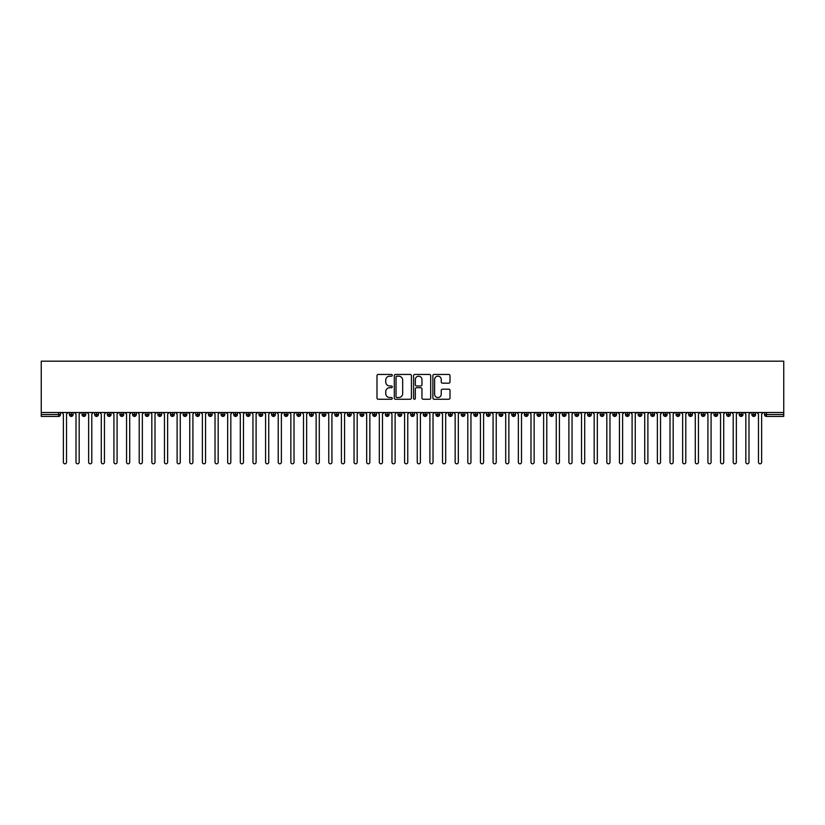 <?xml version="1.0" encoding="UTF-8"?>
<svg xmlns="http://www.w3.org/2000/svg" width="825" height="825" viewBox="0 0 825 825"><rect width="100%" height="100%" fill="white"/><g stroke="black" fill="none" stroke-linecap="round" stroke-linejoin="round"><path stroke-width="1.24" d="M392.277 375.303A0.866 0.866 0 0 0 391.411 374.437L378.232 374.437A1.238 1.238 0 0 0 376.994 375.684L376.994 398.011A1.238 1.238 0 0 0 378.232 399.248L391.411 399.248A0.866 0.866 0 0 0 392.277 398.382A0.866 0.866 0 0 0 391.411 397.516L389.709 397.516A3.97 3.97 0 0 1 385.739 393.546L385.739 391.679A3.97 3.97 0 0 1 389.709 387.709L391.411 387.709A0.866 0.866 0 0 0 392.277 386.843A0.866 0.866 0 0 0 391.411 385.976L389.709 385.976A3.97 3.97 0 0 1 385.739 382.006L385.739 380.15A3.97 3.97 0 0 1 389.709 376.179L391.411 376.179A0.866 0.866 0 0 0 392.277 375.303M448.759 383.182A1.238 1.238 0 0 0 449.996 381.944L449.996 375.684A1.238 1.238 0 0 0 448.759 374.437L434.115 374.437A1.238 1.238 0 0 0 432.877 375.684L432.877 398.011A1.238 1.238 0 0 0 434.115 399.248L448.759 399.248A1.238 1.238 0 0 0 449.996 398.011L449.996 390.442A1.238 1.238 0 0 0 448.759 389.204L442.489 389.204A1.238 1.238 0 0 0 441.251 390.442L441.251 394.195A3.321 3.321 0 0 1 437.931 397.516A3.321 3.321 0 0 1 434.61 394.195L434.61 379.49A3.321 3.321 0 0 1 437.931 376.179A3.321 3.321 0 0 1 441.251 379.49L441.251 381.944A1.238 1.238 0 0 0 442.489 383.182L448.759 383.182M41.25 412.5L41.25 361.185L783.75 361.185L783.75 412.5L41.25 412.5L41.25 414.521L58.596 414.521L58.596 412.5M411.417 375.684A1.238 1.238 0 0 0 410.169 374.437L395.536 374.437A1.238 1.238 0 0 0 394.298 375.684L394.298 398.011A1.238 1.238 0 0 0 395.536 399.248L410.169 399.248A1.238 1.238 0 0 0 411.417 398.011L411.417 375.684M414.831 374.437L429.464 374.437A1.238 1.238 0 0 1 430.702 375.684L430.702 398.011A1.238 1.238 0 0 1 429.464 399.248L423.204 399.248A1.238 1.238 0 0 1 421.957 398.011L421.957 388.957A1.238 1.238 0 0 0 420.719 387.709L416.563 387.709A1.238 1.238 0 0 0 415.326 388.957L415.326 398.382A0.866 0.866 0 0 1 414.449 399.248A0.866 0.866 0 0 1 413.583 398.382L413.583 375.684A1.238 1.238 0 0 1 414.831 374.437M60.493 414.521L58.596 414.521L58.596 416.419A1.898 1.898 0 0 0 60.493 414.521L60.493 412.5L60.493 414.521A1.898 1.898 0 0 1 58.596 416.419L41.25 416.419L41.25 414.521M783.75 412.5L783.75 416.419L766.404 416.419A1.898 1.898 0 0 1 764.507 414.521L764.507 412.5M71.301 412.5L71.301 416.419A1.898 1.898 0 0 1 69.403 414.521L69.403 412.5M73.126 412.5L73.126 414.521A1.898 1.898 0 0 1 71.301 416.419A1.898 1.898 0 0 0 73.126 414.521L69.403 414.521A1.898 1.898 0 0 0 71.301 416.419M83.933 412.5L83.933 416.419A1.898 1.898 0 0 1 82.036 414.521L82.036 412.5L82.036 414.521A1.898 1.898 0 0 0 83.933 416.419A1.898 1.898 0 0 0 85.769 414.521L85.769 412.5M96.577 412.5L96.577 416.419A1.898 1.898 0 0 1 94.679 414.521L94.679 412.5L94.679 414.521A1.898 1.898 0 0 0 96.577 416.419A1.898 1.898 0 0 0 98.402 414.521L98.402 412.5M109.209 412.5L109.209 416.419A1.898 1.898 0 0 1 107.312 414.521L107.312 412.5L107.312 414.521A1.898 1.898 0 0 0 109.209 416.419A1.898 1.898 0 0 0 111.045 414.521L111.045 412.5M121.852 412.5L121.852 416.419A1.898 1.898 0 0 1 119.955 414.521L119.955 412.5L119.955 414.521A1.898 1.898 0 0 0 121.852 416.419A1.898 1.898 0 0 0 123.688 414.521L123.688 412.5M134.485 412.5L134.485 416.419A1.898 1.898 0 0 1 132.598 414.521L132.598 412.5L132.598 414.521A1.898 1.898 0 0 0 134.485 416.419A1.898 1.898 0 0 0 136.321 414.521L136.321 412.5M147.128 412.5L147.128 416.419A1.898 1.898 0 0 1 145.231 414.521L145.231 412.5L145.231 414.521A1.898 1.898 0 0 0 147.128 416.419A1.898 1.898 0 0 0 148.964 414.521L148.964 412.5M159.761 412.5L159.761 416.419A1.898 1.898 0 0 1 157.874 414.521L157.874 412.5L157.874 414.521A1.898 1.898 0 0 0 159.761 416.419A1.898 1.898 0 0 0 161.597 414.521L161.597 412.5M172.404 412.5L172.404 416.419A1.898 1.898 0 0 1 170.507 414.521L170.507 412.5L170.507 414.521A1.898 1.898 0 0 0 172.404 416.419A1.898 1.898 0 0 0 174.24 414.521L174.24 412.5M185.037 412.5L185.037 416.419A1.898 1.898 0 0 1 183.15 414.521L183.15 412.5L183.15 414.521A1.898 1.898 0 0 0 185.037 416.419A1.898 1.898 0 0 0 186.873 414.521L186.873 412.5M197.68 412.5L197.68 416.419A1.898 1.898 0 0 1 195.783 414.521L195.783 412.5L195.783 414.521A1.898 1.898 0 0 0 197.68 416.419A1.898 1.898 0 0 0 199.516 414.521L199.516 412.5M210.323 412.5L210.323 416.419A1.898 1.898 0 0 1 208.426 414.521L208.426 412.5L208.426 414.521A1.898 1.898 0 0 0 210.323 416.419A1.898 1.898 0 0 0 212.149 414.521L212.149 412.5M222.956 412.5L222.956 416.419A1.898 1.898 0 0 1 221.059 414.521A1.898 1.898 0 0 0 222.956 416.419A1.898 1.898 0 0 1 221.059 414.521L221.059 412.5M224.792 412.5L224.792 414.521A1.898 1.898 0 0 1 222.956 416.419A1.898 1.898 0 0 0 224.792 414.521L221.059 414.521M235.599 416.419A1.898 1.898 0 0 1 233.702 414.521L233.702 412.5L233.702 414.521A1.898 1.898 0 0 0 235.599 416.419A1.898 1.898 0 0 0 237.425 414.521L237.425 412.5L237.425 414.521A1.898 1.898 0 0 1 235.599 416.419L235.599 414.521L237.425 414.521M248.232 412.5L248.232 416.419A1.898 1.898 0 0 1 246.335 414.521L246.335 412.5L246.335 414.521A1.898 1.898 0 0 0 248.232 416.419A1.898 1.898 0 0 0 250.068 414.521L250.068 412.5M260.875 412.5L260.875 416.419A1.898 1.898 0 0 1 258.978 414.521L258.978 412.5L258.978 414.521A1.898 1.898 0 0 0 260.875 416.419A1.898 1.898 0 0 0 262.701 414.521L262.701 412.5M273.508 412.5L273.508 414.521L271.611 414.521L271.611 412.5L271.611 414.521A1.898 1.898 0 0 0 273.508 416.419A1.898 1.898 0 0 0 275.344 414.521L275.344 412.5L275.344 414.521A1.898 1.898 0 0 1 273.508 416.419A1.898 1.898 0 0 1 271.611 414.521A1.898 1.898 0 0 0 273.508 416.419L273.508 414.521L275.344 414.521M286.151 412.5L286.151 416.419A1.898 1.898 0 0 1 284.254 414.521L284.254 412.5L284.254 414.521A1.898 1.898 0 0 0 286.151 416.419A1.898 1.898 0 0 0 287.977 414.521L287.977 412.5M298.784 412.5L298.784 416.419A1.898 1.898 0 0 1 296.887 414.521L296.887 412.5L296.887 414.521A1.898 1.898 0 0 0 298.784 416.419A1.898 1.898 0 0 0 300.62 414.521L300.62 412.5M311.427 412.5L311.427 416.419A1.898 1.898 0 0 1 309.53 414.521L309.53 412.5L309.53 414.521A1.898 1.898 0 0 0 311.427 416.419A1.898 1.898 0 0 0 313.263 414.521L313.263 412.5M324.06 412.5L324.06 416.419A1.898 1.898 0 0 1 322.173 414.521L322.173 412.5M325.896 412.5L325.896 414.521A1.898 1.898 0 0 1 324.06 416.419A1.898 1.898 0 0 0 325.896 414.521L322.173 414.521A1.898 1.898 0 0 0 324.06 416.419M336.703 416.419A1.898 1.898 0 0 1 334.806 414.521L334.806 412.5L334.806 414.521A1.898 1.898 0 0 0 336.703 416.419A1.898 1.898 0 0 0 338.539 414.521L338.539 412.5L338.539 414.521A1.898 1.898 0 0 1 336.703 416.419L336.703 414.521L338.539 414.521M349.336 412.5L349.336 416.419A1.898 1.898 0 0 1 347.449 414.521L347.449 412.5M351.172 412.5L351.172 414.521A1.898 1.898 0 0 1 349.336 416.419A1.898 1.898 0 0 0 351.172 414.521L347.449 414.521A1.898 1.898 0 0 0 349.336 416.419M361.979 412.5L361.979 416.419A1.898 1.898 0 0 1 360.082 414.521L360.082 412.5M363.815 412.5L363.815 414.521L363.815 412.5M374.612 412.5L374.612 416.419A1.898 1.898 0 0 1 372.725 414.521A1.898 1.898 0 0 0 374.612 416.419A1.898 1.898 0 0 1 372.725 414.521L372.725 412.5M376.448 412.5L376.448 414.521L376.448 412.5M387.255 412.5L387.255 416.419A1.898 1.898 0 0 1 385.358 414.521L385.358 412.5M389.091 412.5L389.091 414.521L389.091 412.5M399.898 412.5L399.898 416.419A1.898 1.898 0 0 1 398.001 414.521L398.001 412.5M401.723 412.5L401.723 414.521A1.898 1.898 0 0 1 399.898 416.419A1.898 1.898 0 0 0 401.723 414.521L398.001 414.521A1.898 1.898 0 0 0 399.898 416.419M412.531 412.5L412.531 416.419A1.898 1.898 0 0 1 410.633 414.521L410.633 412.5M414.367 412.5L414.367 414.521L414.367 412.5M425.174 412.5L425.174 416.419A1.898 1.898 0 0 1 423.277 414.521L423.277 412.5M426.999 412.5L426.999 414.521L426.999 412.5M437.807 412.5L437.807 416.419A1.898 1.898 0 0 1 435.909 414.521L435.909 412.5M439.642 412.5L439.642 414.521L439.642 412.5M450.45 412.5L450.45 416.419A1.898 1.898 0 0 1 448.552 414.521L448.552 412.5M452.275 412.5L452.275 414.521A1.898 1.898 0 0 1 450.45 416.419A1.898 1.898 0 0 0 452.275 414.521L448.552 414.521A1.898 1.898 0 0 0 450.45 416.419M463.083 412.5L463.083 416.419A1.898 1.898 0 0 1 461.185 414.521L461.185 412.5L461.185 414.521A1.898 1.898 0 0 0 463.083 416.419A1.898 1.898 0 0 0 464.918 414.521L464.918 412.5M475.726 412.5L475.726 416.419A1.898 1.898 0 0 1 473.828 414.521L473.828 412.5M477.551 412.5L477.551 414.521L477.551 412.5M488.359 412.5L488.359 416.419A1.898 1.898 0 0 1 486.461 414.521A1.898 1.898 0 0 0 488.359 416.419A1.898 1.898 0 0 1 486.461 414.521L486.461 412.5M490.194 412.5L490.194 414.521L490.194 412.5M501.002 412.5L501.002 416.419A1.898 1.898 0 0 1 499.104 414.521L499.104 412.5L499.104 414.521A1.898 1.898 0 0 0 501.002 416.419A1.898 1.898 0 0 0 502.827 414.521L502.827 412.5M513.635 412.5L513.635 416.419A1.898 1.898 0 0 1 511.737 414.521A1.898 1.898 0 0 0 513.635 416.419A1.898 1.898 0 0 1 511.737 414.521L511.737 412.5M515.47 412.5L515.47 414.521A1.898 1.898 0 0 1 513.635 416.419A1.898 1.898 0 0 0 515.47 414.521L511.737 414.521M526.278 412.5L526.278 416.419A1.898 1.898 0 0 1 524.38 414.521L524.38 412.5L524.38 414.521A1.898 1.898 0 0 0 526.278 416.419A1.898 1.898 0 0 0 528.113 414.521L528.113 412.5M538.911 412.5L538.911 416.419A1.898 1.898 0 0 1 537.023 414.521L537.023 412.5M540.746 412.5L540.746 414.521L540.746 412.5M551.554 412.5L551.554 416.419A1.898 1.898 0 0 1 549.656 414.521A1.898 1.898 0 0 0 551.554 416.419A1.898 1.898 0 0 1 549.656 414.521L549.656 412.5M553.389 412.5L553.389 414.521L553.389 412.5M564.187 412.5L564.187 416.419A1.898 1.898 0 0 1 562.299 414.521L562.299 412.5M566.022 412.5L566.022 414.521L566.022 412.5M576.83 412.5L576.83 416.419A1.898 1.898 0 0 1 574.932 414.521L574.932 412.5M578.665 412.5L578.665 414.521A1.898 1.898 0 0 1 576.83 416.419A1.898 1.898 0 0 0 578.665 414.521L574.932 414.521A1.898 1.898 0 0 0 576.83 416.419M589.473 412.5L589.473 416.419A1.898 1.898 0 0 1 587.575 414.521A1.898 1.898 0 0 0 589.473 416.419A1.898 1.898 0 0 1 587.575 414.521L587.575 412.5M591.298 412.5L591.298 414.521A1.898 1.898 0 0 1 589.473 416.419A1.898 1.898 0 0 0 591.298 414.521L587.575 414.521M602.106 412.5L602.106 416.419A1.898 1.898 0 0 1 600.208 414.521A1.898 1.898 0 0 0 602.106 416.419A1.898 1.898 0 0 1 600.208 414.521L600.208 412.5M603.941 412.5L603.941 414.521L603.941 412.5M614.749 412.5L614.749 416.419A1.898 1.898 0 0 1 612.851 414.521L612.851 412.5L612.851 414.521A1.898 1.898 0 0 0 614.749 416.419A1.898 1.898 0 0 0 616.574 414.521L616.574 412.5M627.382 412.5L627.382 416.419A1.898 1.898 0 0 1 625.484 414.521A1.898 1.898 0 0 0 627.382 416.419A1.898 1.898 0 0 1 625.484 414.521L625.484 412.5M629.217 412.5L629.217 414.521A1.898 1.898 0 0 1 627.382 416.419A1.898 1.898 0 0 0 629.217 414.521L625.484 414.521M640.025 412.5L640.025 416.419A1.898 1.898 0 0 1 638.127 414.521A1.898 1.898 0 0 0 640.025 416.419A1.898 1.898 0 0 1 638.127 414.521L638.127 412.5M641.85 412.5L641.85 414.521L641.85 412.5M652.658 412.5L652.658 416.419A1.898 1.898 0 0 1 650.76 414.521L650.76 412.5M654.493 412.5L654.493 414.521L654.493 412.5M665.301 412.5L665.301 416.419A1.898 1.898 0 0 1 663.403 414.521A1.898 1.898 0 0 0 665.301 416.419A1.898 1.898 0 0 1 663.403 414.521L663.403 412.5M667.126 412.5L667.126 414.521L667.126 412.5M677.933 412.5L677.933 416.419A1.898 1.898 0 0 1 676.036 414.521A1.898 1.898 0 0 0 677.933 416.419A1.898 1.898 0 0 1 676.036 414.521L676.036 412.5M679.769 412.5L679.769 414.521L679.769 412.5M690.577 412.5L690.577 416.419A1.898 1.898 0 0 1 688.679 414.521A1.898 1.898 0 0 0 690.577 416.419A1.898 1.898 0 0 1 688.679 414.521L688.679 412.5M692.402 412.5L692.402 414.521A1.898 1.898 0 0 1 690.577 416.419A1.898 1.898 0 0 0 692.402 414.521L688.679 414.521M703.209 412.5L703.209 416.419A1.898 1.898 0 0 1 701.312 414.521L701.312 412.5M705.045 412.5L705.045 414.521L705.045 412.5M715.852 412.5L715.852 416.419A1.898 1.898 0 0 1 713.955 414.521A1.898 1.898 0 0 0 715.852 416.419A1.898 1.898 0 0 1 713.955 414.521L713.955 412.5M717.688 412.5L717.688 414.521L717.688 412.5M728.485 412.5L728.485 416.419A1.898 1.898 0 0 1 726.598 414.521A1.898 1.898 0 0 0 728.485 416.419A1.898 1.898 0 0 1 726.598 414.521L726.598 412.5M730.321 412.5L730.321 414.521L730.321 412.5M741.128 412.5L741.128 416.419A1.898 1.898 0 0 1 739.231 414.521A1.898 1.898 0 0 0 741.128 416.419A1.898 1.898 0 0 1 739.231 414.521L739.231 412.5M742.964 412.5L742.964 414.521L742.964 412.5M753.761 412.5L753.761 416.419A1.898 1.898 0 0 1 751.874 414.521A1.898 1.898 0 0 0 753.761 416.419A1.898 1.898 0 0 1 751.874 414.521L751.874 412.5M755.597 412.5L755.597 414.521L755.597 412.5M235.599 412.5L235.599 414.521L233.702 414.521M336.703 412.5L336.703 414.521L334.806 414.521M361.979 416.419A1.898 1.898 0 0 0 363.815 414.521A1.898 1.898 0 0 1 361.979 416.419A1.898 1.898 0 0 1 360.082 414.521L363.815 414.521M374.612 416.419A1.898 1.898 0 0 0 376.448 414.521A1.898 1.898 0 0 1 374.612 416.419M387.255 416.419A1.898 1.898 0 0 0 389.091 414.521A1.898 1.898 0 0 1 387.255 416.419A1.898 1.898 0 0 1 385.358 414.521L389.091 414.521M412.531 416.419A1.898 1.898 0 0 0 414.367 414.521A1.898 1.898 0 0 1 412.531 416.419A1.898 1.898 0 0 1 410.633 414.521L414.367 414.521M425.174 416.419A1.898 1.898 0 0 0 426.999 414.521A1.898 1.898 0 0 1 425.174 416.419A1.898 1.898 0 0 1 423.277 414.521L426.999 414.521M437.807 416.419A1.898 1.898 0 0 0 439.642 414.521A1.898 1.898 0 0 1 437.807 416.419A1.898 1.898 0 0 1 435.909 414.521L439.642 414.521M475.726 416.419A1.898 1.898 0 0 0 477.551 414.521A1.898 1.898 0 0 1 475.726 416.419A1.898 1.898 0 0 1 473.828 414.521L477.551 414.521M488.359 416.419A1.898 1.898 0 0 0 490.194 414.521A1.898 1.898 0 0 1 488.359 416.419M538.911 416.419A1.898 1.898 0 0 0 540.746 414.521A1.898 1.898 0 0 1 538.911 416.419A1.898 1.898 0 0 1 537.023 414.521L540.746 414.521M551.554 416.419A1.898 1.898 0 0 0 553.389 414.521A1.898 1.898 0 0 1 551.554 416.419M564.187 416.419A1.898 1.898 0 0 0 566.022 414.521A1.898 1.898 0 0 1 564.187 416.419A1.898 1.898 0 0 1 562.299 414.521L566.022 414.521M602.106 416.419A1.898 1.898 0 0 0 603.941 414.521A1.898 1.898 0 0 1 602.106 416.419M640.025 416.419A1.898 1.898 0 0 0 641.85 414.521A1.898 1.898 0 0 1 640.025 416.419M652.658 416.419A1.898 1.898 0 0 0 654.493 414.521A1.898 1.898 0 0 1 652.658 416.419A1.898 1.898 0 0 1 650.76 414.521L654.493 414.521M665.301 416.419A1.898 1.898 0 0 0 667.126 414.521A1.898 1.898 0 0 1 665.301 416.419M677.933 416.419A1.898 1.898 0 0 0 679.769 414.521A1.898 1.898 0 0 1 677.933 416.419M703.209 416.419A1.898 1.898 0 0 0 705.045 414.521A1.898 1.898 0 0 1 703.209 416.419A1.898 1.898 0 0 1 701.312 414.521L705.045 414.521M715.852 416.419A1.898 1.898 0 0 0 717.688 414.521A1.898 1.898 0 0 1 715.852 416.419M728.485 416.419A1.898 1.898 0 0 0 730.321 414.521A1.898 1.898 0 0 1 728.485 416.419M741.128 416.419A1.898 1.898 0 0 0 742.964 414.521A1.898 1.898 0 0 1 741.128 416.419M753.761 416.419A1.898 1.898 0 0 0 755.597 414.521A1.898 1.898 0 0 1 753.761 416.419M396.897 376.179A0.866 0.866 0 0 0 396.031 377.046L396.031 396.639A0.866 0.866 0 0 0 396.897 397.516L398.702 397.516A3.97 3.97 0 0 0 402.672 393.546L402.672 380.15A3.97 3.97 0 0 0 398.702 376.179L396.897 376.179M421.957 379.552A3.321 3.321 0 0 0 418.636 376.241A3.321 3.321 0 0 0 415.326 379.552L415.326 384.739A1.238 1.238 0 0 0 416.563 385.976L420.719 385.976A1.238 1.238 0 0 0 421.957 384.739L421.957 379.552M61.782 412.5L63.37 414.078L63.37 462.227A1.578 1.578 0 0 0 64.948 463.815A1.578 1.578 0 0 0 66.526 462.227L66.526 414.078L68.104 412.5M74.425 412.5L76.003 414.078L76.003 462.227A1.578 1.578 0 0 0 77.581 463.815A1.578 1.578 0 0 0 79.169 462.227L79.169 414.078L80.747 412.5M87.068 412.5L88.646 414.078L88.646 462.227A1.578 1.578 0 0 0 90.224 463.815A1.578 1.578 0 0 0 91.802 462.227L91.802 414.078L93.38 412.5M99.701 412.5L101.279 414.078L101.279 462.227A1.578 1.578 0 0 0 102.857 463.815A1.578 1.578 0 0 0 104.445 462.227L104.445 414.078L106.023 412.5M112.344 412.5L113.922 414.078L113.922 462.227A1.578 1.578 0 0 0 115.5 463.815A1.578 1.578 0 0 0 117.078 462.227L117.078 414.078L118.656 412.5M124.977 412.5L126.555 414.078L126.555 462.227A1.578 1.578 0 0 0 128.143 463.815A1.578 1.578 0 0 0 129.721 462.227L129.721 414.078L131.299 412.5M137.62 412.5L139.198 414.078L139.198 462.227A1.578 1.578 0 0 0 140.776 463.815A1.578 1.578 0 0 0 142.354 462.227L142.354 414.078L143.932 412.5M150.253 412.5L151.831 414.078L151.831 462.227A1.578 1.578 0 0 0 153.419 463.815A1.578 1.578 0 0 0 154.997 462.227L154.997 414.078L156.575 412.5M162.896 412.5L164.474 414.078L164.474 462.227A1.578 1.578 0 0 0 166.052 463.815A1.578 1.578 0 0 0 167.63 462.227L167.63 414.078L169.218 412.5M175.529 412.5L177.107 414.078L177.107 462.227A1.578 1.578 0 0 0 178.695 463.815A1.578 1.578 0 0 0 180.273 462.227L180.273 414.078L181.851 412.5M188.172 412.5L189.75 414.078L189.75 462.227A1.578 1.578 0 0 0 191.328 463.815A1.578 1.578 0 0 0 192.906 462.227L192.906 414.078L194.494 412.5M200.805 412.5L202.393 414.078L202.393 462.227A1.578 1.578 0 0 0 203.971 463.815A1.578 1.578 0 0 0 205.549 462.227L205.549 414.078L207.127 412.5M213.448 412.5L215.026 414.078L215.026 462.227A1.578 1.578 0 0 0 216.604 463.815A1.578 1.578 0 0 0 218.182 462.227L218.182 414.078L219.77 412.5M226.081 412.5L227.669 414.078L227.669 462.227A1.578 1.578 0 0 0 229.247 463.815A1.578 1.578 0 0 0 230.825 462.227L230.825 414.078L232.403 412.5M238.724 412.5L240.302 414.078L240.302 462.227A1.578 1.578 0 0 0 241.88 463.815A1.578 1.578 0 0 0 243.468 462.227L243.468 414.078L245.046 412.5M251.357 412.5L252.945 414.078L252.945 462.227A1.578 1.578 0 0 0 254.523 463.815A1.578 1.578 0 0 0 256.101 462.227L256.101 414.078L257.678 412.5M264 412.5L265.578 414.078L265.578 462.227A1.578 1.578 0 0 0 267.156 463.815A1.578 1.578 0 0 0 268.744 462.227L268.744 414.078L270.322 412.5M276.643 412.5L278.221 414.078L278.221 462.227A1.578 1.578 0 0 0 279.799 463.815A1.578 1.578 0 0 0 281.377 462.227L281.377 414.078L282.954 412.5M289.276 412.5L290.854 414.078L290.854 462.227A1.578 1.578 0 0 0 292.432 463.815A1.578 1.578 0 0 0 294.02 462.227L294.02 414.078L295.597 412.5M301.919 412.5L303.497 414.078L303.497 462.227A1.578 1.578 0 0 0 305.075 463.815A1.578 1.578 0 0 0 306.653 462.227L306.653 414.078L308.23 412.5M314.552 412.5L316.13 414.078L316.13 462.227A1.578 1.578 0 0 0 317.718 463.815A1.578 1.578 0 0 0 319.296 462.227L319.296 414.078L320.873 412.5M327.195 412.5L328.773 414.078L328.773 462.227A1.578 1.578 0 0 0 330.351 463.815A1.578 1.578 0 0 0 331.928 462.227L331.928 414.078L333.506 412.5M339.828 412.5L341.406 414.078L341.406 462.227A1.578 1.578 0 0 0 342.994 463.815A1.578 1.578 0 0 0 344.572 462.227L344.572 414.078L346.149 412.5M352.471 412.5L354.049 414.078L354.049 462.227A1.578 1.578 0 0 0 355.627 463.815A1.578 1.578 0 0 0 357.204 462.227L357.204 414.078L358.782 412.5M365.104 412.5L366.682 414.078L366.682 462.227A1.578 1.578 0 0 0 368.27 463.815A1.578 1.578 0 0 0 369.847 462.227L369.847 414.078L371.425 412.5M377.747 412.5L379.325 414.078L379.325 462.227A1.578 1.578 0 0 0 380.903 463.815A1.578 1.578 0 0 0 382.48 462.227L382.48 414.078L384.068 412.5M390.38 412.5L391.968 414.078L391.968 462.227A1.578 1.578 0 0 0 393.546 463.815A1.578 1.578 0 0 0 395.123 462.227L395.123 414.078L396.701 412.5M403.023 412.5L404.601 414.078L404.601 462.227A1.578 1.578 0 0 0 406.178 463.815A1.578 1.578 0 0 0 407.756 462.227L407.756 414.078L409.344 412.5M415.656 412.5L417.244 414.078L417.244 462.227A1.578 1.578 0 0 0 418.822 463.815A1.578 1.578 0 0 0 420.399 462.227L420.399 414.078L421.977 412.5M428.299 412.5L429.877 414.078L429.877 462.227A1.578 1.578 0 0 0 431.454 463.815A1.578 1.578 0 0 0 433.032 462.227L433.032 414.078L434.62 412.5M440.932 412.5L442.52 414.078L442.52 462.227A1.578 1.578 0 0 0 444.097 463.815A1.578 1.578 0 0 0 445.675 462.227L445.675 414.078L447.253 412.5M453.575 412.5L455.153 414.078L455.153 462.227A1.578 1.578 0 0 0 456.73 463.815A1.578 1.578 0 0 0 458.318 462.227L458.318 414.078L459.896 412.5M466.218 412.5L467.796 414.078L467.796 462.227A1.578 1.578 0 0 0 469.373 463.815A1.578 1.578 0 0 0 470.951 462.227L470.951 414.078L472.529 412.5M478.851 412.5L480.428 414.078L480.428 462.227A1.578 1.578 0 0 0 482.006 463.815A1.578 1.578 0 0 0 483.594 462.227L483.594 414.078L485.172 412.5M491.494 412.5L493.072 414.078L493.072 462.227A1.578 1.578 0 0 0 494.649 463.815A1.578 1.578 0 0 0 496.227 462.227L496.227 414.078L497.805 412.5M504.127 412.5L505.704 414.078L505.704 462.227A1.578 1.578 0 0 0 507.282 463.815A1.578 1.578 0 0 0 508.87 462.227L508.87 414.078L510.448 412.5M516.77 412.5L518.347 414.078L518.347 462.227A1.578 1.578 0 0 0 519.925 463.815A1.578 1.578 0 0 0 521.503 462.227L521.503 414.078L523.081 412.5M529.403 412.5L530.98 414.078L530.98 462.227A1.578 1.578 0 0 0 532.568 463.815A1.578 1.578 0 0 0 534.146 462.227L534.146 414.078L535.724 412.5M542.046 412.5L543.623 414.078L543.623 462.227A1.578 1.578 0 0 0 545.201 463.815A1.578 1.578 0 0 0 546.779 462.227L546.779 414.078L548.357 412.5M554.678 412.5L556.256 414.078L556.256 462.227A1.578 1.578 0 0 0 557.844 463.815A1.578 1.578 0 0 0 559.422 462.227L559.422 414.078L561 412.5M567.322 412.5L568.899 414.078L568.899 462.227A1.578 1.578 0 0 0 570.477 463.815A1.578 1.578 0 0 0 572.055 462.227L572.055 414.078L573.643 412.5M579.954 412.5L581.532 414.078L581.532 462.227A1.578 1.578 0 0 0 583.12 463.815A1.578 1.578 0 0 0 584.698 462.227L584.698 414.078L586.276 412.5M592.597 412.5L594.175 414.078L594.175 462.227A1.578 1.578 0 0 0 595.753 463.815A1.578 1.578 0 0 0 597.331 462.227L597.331 414.078L598.919 412.5M605.23 412.5L606.818 414.078L606.818 462.227A1.578 1.578 0 0 0 608.396 463.815A1.578 1.578 0 0 0 609.974 462.227L609.974 414.078L611.552 412.5M617.873 412.5L619.451 414.078L619.451 462.227A1.578 1.578 0 0 0 621.029 463.815A1.578 1.578 0 0 0 622.607 462.227L622.607 414.078L624.195 412.5M630.506 412.5L632.094 414.078L632.094 462.227A1.578 1.578 0 0 0 633.672 463.815A1.578 1.578 0 0 0 635.25 462.227L635.25 414.078L636.828 412.5M643.149 412.5L644.727 414.078L644.727 462.227A1.578 1.578 0 0 0 646.305 463.815A1.578 1.578 0 0 0 647.893 462.227L647.893 414.078L649.471 412.5M655.782 412.5L657.37 414.078L657.37 462.227A1.578 1.578 0 0 0 658.948 463.815A1.578 1.578 0 0 0 660.526 462.227L660.526 414.078L662.104 412.5M668.425 412.5L670.003 414.078L670.003 462.227A1.578 1.578 0 0 0 671.581 463.815A1.578 1.578 0 0 0 673.169 462.227L673.169 414.078L674.747 412.5M681.068 412.5L682.646 414.078L682.646 462.227A1.578 1.578 0 0 0 684.224 463.815A1.578 1.578 0 0 0 685.802 462.227L685.802 414.078L687.38 412.5M693.701 412.5L695.279 414.078L695.279 462.227A1.578 1.578 0 0 0 696.857 463.815A1.578 1.578 0 0 0 698.445 462.227L698.445 414.078L700.023 412.5M706.344 412.5L707.922 414.078L707.922 462.227A1.578 1.578 0 0 0 709.5 463.815A1.578 1.578 0 0 0 711.078 462.227L711.078 414.078L712.656 412.5M718.977 412.5L720.555 414.078L720.555 462.227A1.578 1.578 0 0 0 722.143 463.815A1.578 1.578 0 0 0 723.721 462.227L723.721 414.078L725.299 412.5M731.62 412.5L733.198 414.078L733.198 462.227A1.578 1.578 0 0 0 734.776 463.815A1.578 1.578 0 0 0 736.354 462.227L736.354 414.078L737.932 412.5M744.253 412.5L745.831 414.078L745.831 462.227A1.578 1.578 0 0 0 747.419 463.815A1.578 1.578 0 0 0 748.997 462.227L748.997 414.078L750.575 412.5M756.896 412.5L758.474 414.078L758.474 462.227A1.578 1.578 0 0 0 760.052 463.815A1.578 1.578 0 0 0 761.63 462.227L761.63 414.078L763.218 412.5M766.404 412.5L766.404 414.521L783.75 414.521M766.404 414.521L766.404 416.419A1.898 1.898 0 0 1 764.507 414.521L766.404 414.521M82.036 414.521A1.898 1.898 0 0 0 83.933 416.419A1.898 1.898 0 0 0 85.769 414.521L82.036 414.521M94.679 414.521A1.898 1.898 0 0 0 96.577 416.419A1.898 1.898 0 0 0 98.402 414.521L94.679 414.521M107.312 414.521A1.898 1.898 0 0 0 109.209 416.419A1.898 1.898 0 0 0 111.045 414.521L107.312 414.521M119.955 414.521A1.898 1.898 0 0 0 121.852 416.419A1.898 1.898 0 0 0 123.688 414.521L119.955 414.521M132.598 414.521L136.321 414.521A1.898 1.898 0 0 1 134.485 416.419M145.231 414.521A1.898 1.898 0 0 0 147.128 416.419A1.898 1.898 0 0 0 148.964 414.521L145.231 414.521M157.874 414.521L161.597 414.521A1.898 1.898 0 0 1 159.761 416.419M170.507 414.521A1.898 1.898 0 0 0 172.404 416.419A1.898 1.898 0 0 0 174.24 414.521L170.507 414.521M183.15 414.521A1.898 1.898 0 0 0 185.037 416.419A1.898 1.898 0 0 0 186.873 414.521L183.15 414.521M195.783 414.521A1.898 1.898 0 0 0 197.68 416.419A1.898 1.898 0 0 0 199.516 414.521L195.783 414.521M208.426 414.521A1.898 1.898 0 0 0 210.323 416.419A1.898 1.898 0 0 0 212.149 414.521L208.426 414.521M246.335 414.521L250.068 414.521A1.898 1.898 0 0 1 248.232 416.419M258.978 414.521A1.898 1.898 0 0 0 260.875 416.419A1.898 1.898 0 0 0 262.701 414.521L258.978 414.521M284.254 414.521L287.977 414.521A1.898 1.898 0 0 1 286.151 416.419M296.887 414.521A1.898 1.898 0 0 0 298.784 416.419A1.898 1.898 0 0 0 300.62 414.521L296.887 414.521M309.53 414.521L313.263 414.521A1.898 1.898 0 0 1 311.427 416.419M372.725 414.521L376.448 414.521M461.185 414.521L464.918 414.521A1.898 1.898 0 0 1 463.083 416.419M486.461 414.521L490.194 414.521M499.104 414.521A1.898 1.898 0 0 0 501.002 416.419A1.898 1.898 0 0 0 502.827 414.521L499.104 414.521M524.38 414.521L528.113 414.521A1.898 1.898 0 0 1 526.278 416.419M549.656 414.521L553.389 414.521M600.208 414.521L603.941 414.521M612.851 414.521A1.898 1.898 0 0 0 614.749 416.419A1.898 1.898 0 0 0 616.574 414.521L612.851 414.521M638.127 414.521L641.85 414.521M663.403 414.521L667.126 414.521M676.036 414.521L679.769 414.521M713.955 414.521L717.688 414.521M726.598 414.521L730.321 414.521M739.231 414.521L742.964 414.521M751.874 414.521L755.597 414.521"/></g></svg>
